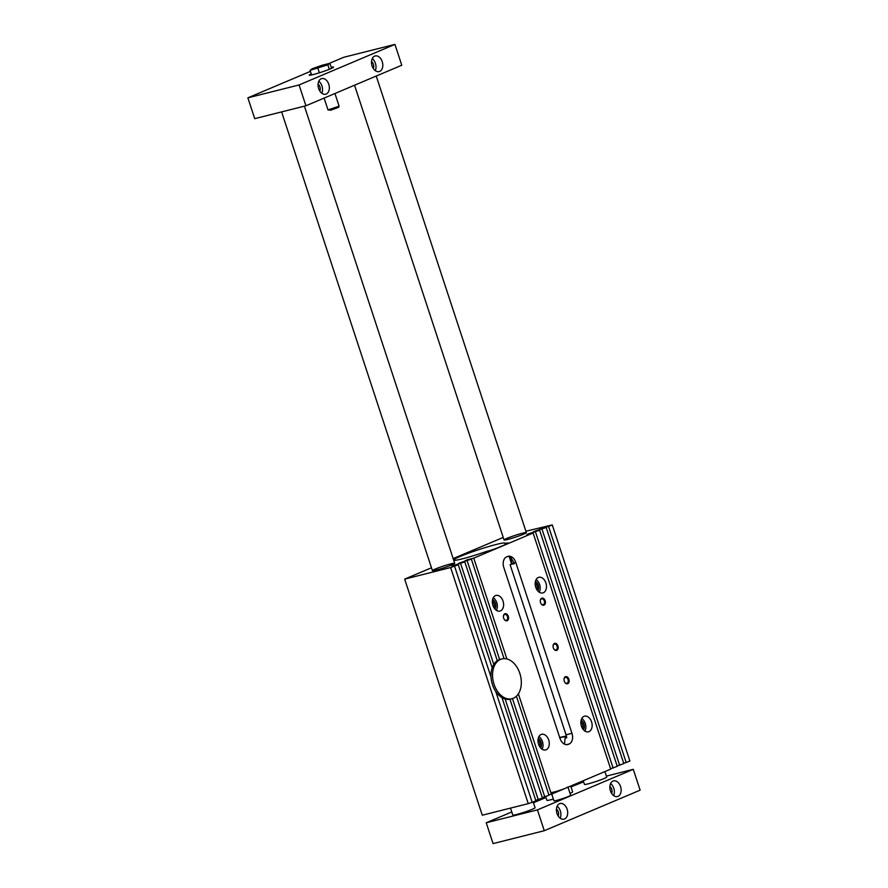 <?xml version="1.0" encoding="UTF-8"?>
<svg xmlns="http://www.w3.org/2000/svg" width="888" height="888" viewBox="0 0 888 888"><rect width="100%" height="100%" fill="white"/><g stroke="black" fill="none" stroke-linecap="round" stroke-linejoin="round"><path stroke-width="1.33" d="M454.578 566.244L491.02 677.078A20.524 13.919 75.9 0 0 495.759 691.508L532.201 802.341L528.26 803.64L450.638 567.554L458.264 564.69L451.992 566.267L454.39 565.256L464.801 561.915L458.541 563.491L460.928 562.481L471.35 559.151L465.079 560.728L467.477 559.718L473.748 558.141L533.1 533.022L526.828 534.598L529.226 533.588L539.638 530.258L533.366 531.834L535.764 530.824L546.187 527.494L539.915 529.07L542.313 528.049L548.584 526.473L626.207 762.57L629.892 761.005L552.269 524.919L525.885 531.235M467.199 560.905L499.633 659.529A20.524 13.919 75.9 0 0 498.978 659.784A20.524 13.919 75.9 0 0 497.28 660.705A20.524 13.919 75.9 0 0 493.784 664.424A20.524 13.919 75.9 0 0 492.174 667.843A20.524 13.919 75.9 0 0 491.02 677.078M464.801 561.915L497.28 660.705M453.69 560.195A27.128 2.087 161.8 0 0 486.113 551.548L486.702 551.404A8.802 0.677 -18.2 0 0 498.501 547.485L506.249 544.211A8.802 0.677 -18.2 0 0 508.336 543.034A8.802 0.677 -18.2 0 0 505.505 543.445L505.816 544.388M546.187 527.494L623.809 763.58L617.138 765.967M507.614 556.465A8.802 5.961 75.9 0 1 510.478 557.087L514.507 563.569L510.101 564.679A27.128 2.087 -18.2 0 0 511.532 563.736L512.132 563.58A8.802 0.677 161.8 0 1 514.363 563.125M507.836 539.416A11.733 0.899 161.8 0 1 504.062 539.96A11.733 0.899 161.8 0 1 514.929 535.442A11.733 0.899 161.8 0 1 526.351 532.634A11.733 0.899 161.8 0 1 519.924 535.619A11.733 0.899 161.8 0 1 507.836 539.416M495.759 691.508A20.524 13.919 75.9 0 0 501.975 697.624L535.886 800.776L532.201 802.341M436.197 570.085A11.733 0.899 161.8 0 1 432.423 570.629A11.733 0.899 161.8 0 1 443.29 566.111A11.733 0.899 161.8 0 1 454.712 563.303A11.733 0.899 161.8 0 1 448.285 566.278A11.733 0.899 161.8 0 1 436.197 570.085M583.982 716.361A8.07 5.472 -104.1 0 1 584.526 716.183A8.07 5.472 -104.1 0 1 591.797 722.666A8.07 5.472 -104.1 0 1 588.455 731.823A8.07 5.472 -104.1 0 1 581.296 725.74A8.07 5.472 -104.1 0 1 583.982 716.361M584.937 731.09A8.07 5.472 75.9 0 0 581.762 718.481M581.096 720.257A5.861 3.974 -104.1 0 1 583.505 729.847M543.345 592.762A8.07 5.472 75.9 0 0 546.02 583.383A8.07 5.472 75.9 0 0 538.861 577.3A8.07 5.472 75.9 0 0 535.531 586.457A8.07 5.472 75.9 0 0 542.801 592.94A8.07 5.472 75.9 0 0 543.345 592.762M536.108 579.609A8.07 5.472 -104.1 0 1 539.282 592.218M537.839 590.964A5.861 3.974 75.9 0 0 535.431 581.385M541.125 734.487A8.07 5.472 75.9 0 0 538.439 743.867A8.07 5.472 75.9 0 0 545.598 749.949A8.07 5.472 75.9 0 0 548.939 740.792A8.07 5.472 75.9 0 0 541.669 734.309A8.07 5.472 75.9 0 0 541.125 734.487M538.916 736.607A8.07 5.472 -104.1 0 1 542.091 749.228M540.648 747.974A5.861 3.974 75.9 0 0 538.239 738.394M500.488 610.889A8.07 5.472 -104.1 0 1 499.944 611.077A8.07 5.472 -104.1 0 1 492.674 604.584A8.07 5.472 -104.1 0 1 496.004 595.437A8.07 5.472 -104.1 0 1 503.163 601.509A8.07 5.472 -104.1 0 1 500.488 610.889M496.425 610.356A8.07 5.472 75.9 0 0 493.251 597.735M492.574 599.522A5.861 3.974 -104.1 0 1 494.993 609.101M559.984 738.372A8.802 5.961 75.9 0 0 567.665 744.566A8.802 5.961 75.9 0 0 568.253 744.366L569.175 743.978A8.802 5.961 75.9 0 0 571.961 733.31L515.806 562.493A8.802 5.961 75.9 0 0 508.125 556.299A8.802 5.961 75.9 0 0 507.536 556.499L506.615 556.887A8.802 5.961 75.9 0 0 503.818 567.554L559.984 738.372M571.961 733.31L566.033 734.798L566.755 737.684L565.09 738.095L564.524 744.177M528.26 803.64L482.284 815.206L404.662 579.12L431.49 567.776M453.169 558.596L503.23 537.418M559.773 737.728A24.931 1.92 161.8 0 1 566.533 736.885A24.931 1.92 161.8 0 1 565.09 738.095M566.411 736.085A27.128 2.087 -18.2 0 0 559.695 737.506M453.624 559.984A27.128 2.087 161.8 0 1 479.42 549.428A27.128 2.087 161.8 0 1 505.15 543.156A27.128 2.087 161.8 0 1 504.917 543.589L505.25 544.621M509.179 556.576L511.532 563.736M566.033 734.798L510.101 564.679M473.748 558.141L506.904 658.974M582.584 728.626A4.873 3.308 75.9 0 0 580.863 721.778M504.917 543.589L505.505 543.445M548.584 526.473L552.269 524.919M450.638 567.554L404.662 579.12M501.931 658.918A20.524 13.919 75.9 0 0 500.543 659.384A20.524 13.919 75.9 0 0 493.717 683.26A20.524 13.919 75.9 0 0 511.943 698.734A20.524 13.919 75.9 0 0 520.435 675.435A20.524 13.919 75.9 0 0 501.931 658.918L500.355 659.318A20.524 13.919 75.9 0 0 499.633 659.529M471.35 559.151L504.062 658.641M556.765 650.36A3.663 2.486 -104.1 0 1 553.746 648.817A3.663 2.486 -104.1 0 1 553.058 646.076A3.663 2.486 -104.1 0 1 555.3 643.289A3.663 2.486 -104.1 0 1 558.086 646.497A3.663 2.486 -104.1 0 1 556.765 650.36M567.721 683.693A3.663 2.486 -104.1 0 1 564.701 682.15A3.663 2.486 -104.1 0 1 564.013 679.409A3.663 2.486 -104.1 0 1 566.255 676.612A3.663 2.486 -104.1 0 1 569.042 679.831A3.663 2.486 -104.1 0 1 567.721 683.693M544 605.139A3.663 2.486 75.9 0 0 545.321 601.276A3.663 2.486 75.9 0 0 542.535 598.068A3.663 2.486 75.9 0 0 540.293 600.854A3.663 2.486 75.9 0 0 540.981 603.596A3.663 2.486 75.9 0 0 544 605.139M507.137 620.734A3.663 2.486 -104.1 0 1 504.118 619.191A3.663 2.486 -104.1 0 1 503.418 616.45A3.663 2.486 -104.1 0 1 505.672 613.664A3.663 2.486 -104.1 0 1 508.458 616.883A3.663 2.486 -104.1 0 1 507.137 620.734M518.37 693.861L551.37 794.227L548.851 794.86M533.1 533.022L610.722 769.119L551.37 794.227M516.416 696.225L548.973 795.237L542.302 797.624M512.465 698.59L544.821 796.991M501.975 697.624A20.524 13.919 75.9 0 0 505.15 699.011A20.524 13.919 75.9 0 0 509.945 699.222L542.424 798.012L535.764 800.399M626.207 762.57L623.676 763.203M539.638 530.258L617.26 766.344L610.589 768.731M535.497 532.012L613.12 768.098M460.661 563.669L493.784 664.424M505.15 699.011L538.283 799.766M542.035 529.248L619.658 765.334M458.264 564.69L492.174 667.843M504.051 619.08A3.03 2.054 75.9 0 0 506.282 620.312A3.03 2.054 75.9 0 0 506.482 620.246A3.03 2.054 75.9 0 0 507.492 616.727A3.03 2.054 75.9 0 0 504.806 614.441A3.03 2.054 75.9 0 0 504.595 614.507A3.03 2.054 75.9 0 0 503.418 616.583M509.945 699.222A20.524 13.919 75.9 0 0 510.378 699.134L511.943 698.734M540.281 600.987A3.03 2.054 -104.1 0 1 541.458 598.912A3.03 2.054 -104.1 0 1 541.669 598.845A3.03 2.054 -104.1 0 1 544.355 601.12A3.03 2.054 -104.1 0 1 543.345 604.65A3.03 2.054 -104.1 0 1 543.145 604.717A3.03 2.054 -104.1 0 1 540.914 603.474M564.635 682.028A3.03 2.054 75.9 0 0 566.866 683.272A3.03 2.054 75.9 0 0 567.077 683.205A3.03 2.054 75.9 0 0 568.087 679.675A3.03 2.054 75.9 0 0 565.39 677.389A3.03 2.054 75.9 0 0 565.19 677.455A3.03 2.054 75.9 0 0 564.013 679.542M553.679 648.695A3.03 2.054 75.9 0 0 555.91 649.938A3.03 2.054 75.9 0 0 556.121 649.872A3.03 2.054 75.9 0 0 557.12 646.342A3.03 2.054 75.9 0 0 554.434 644.066A3.03 2.054 75.9 0 0 554.234 644.133A3.03 2.054 75.9 0 0 553.058 646.209M494.072 607.88A4.873 3.308 75.9 0 0 492.341 601.032M535.198 582.894A4.873 3.308 -104.1 0 1 536.918 589.743M538.006 739.904A4.873 3.308 -104.1 0 1 539.726 746.753M537.429 809.889L544.277 830.713L493.073 843.6L486.224 822.765L537.429 809.889L633.277 769.33L606.393 776.101M327.827 64.835L329.903 63.292L322.055 65.268L312.143 68.787L310.079 70.33L327.827 64.835L329.304 69.331M317.915 68.365L319.38 72.805M310.079 70.33L311.588 74.936M611.632 793.406A4.762 3.23 75.9 0 0 609.878 786.413M551.748 794.061L553.946 800.765A8.802 0.677 -18.2 0 0 562.515 798.656A8.802 0.677 -18.2 0 0 570.662 795.271L568.009 787.19M551.215 792.429A8.802 0.677 -18.2 0 0 559.773 790.32A8.802 0.677 -18.2 0 0 567.92 786.935M583.227 780.741L584.426 784.382A11.733 0.899 -18.2 0 0 595.848 781.573A11.733 0.899 -18.2 0 0 606.715 777.056L604.906 771.572M583.583 781.84L571.017 786.89M545.942 797.502L533.455 802.785M511.766 811.965L486.224 822.765M510.5 808.113L512.787 815.051A11.733 0.899 -18.2 0 0 524.209 812.243A11.733 0.899 -18.2 0 0 535.076 807.725L533.166 801.931M570.729 786.035L572.638 791.819A13.564 1.043 161.8 0 1 570.029 793.35M553.402 799.078A13.564 1.043 161.8 0 1 546.864 800.288L545.665 796.636M544.277 830.713L640.126 790.165L633.277 769.33M324.098 98.102L327.994 109.879L330.713 110.212L338.517 107.381L339.105 106.194L334.943 93.506M327.994 109.879L339.105 106.227M374.647 56.144A8.07 5.472 75.9 0 0 371.961 65.523A8.07 5.472 75.9 0 0 379.121 71.606A8.07 5.472 75.9 0 0 382.462 62.449A8.07 5.472 75.9 0 0 375.191 55.966A8.07 5.472 75.9 0 0 374.647 56.144M372.25 58.63A8.07 5.472 -104.1 0 1 375.269 70.64M373.293 68.476A4.762 3.23 75.9 0 0 373.36 64.225A4.762 3.23 75.9 0 0 371.528 61.483M321.19 78.766A8.07 5.472 -104.1 0 1 321.734 78.577A8.07 5.472 -104.1 0 1 329.004 85.07A8.07 5.472 -104.1 0 1 325.674 94.217A8.07 5.472 -104.1 0 1 318.514 88.145A8.07 5.472 -104.1 0 1 321.19 78.766M321.822 93.262A8.07 5.472 75.9 0 0 318.792 81.252M318.082 84.094A4.762 3.23 -104.1 0 1 319.902 86.846A4.762 3.23 -104.1 0 1 319.835 91.087M331.213 67.299A12.832 0.988 161.8 0 1 333.588 67.111A12.832 0.988 161.8 0 1 330.547 68.82A12.832 0.988 161.8 0 1 317.238 73.449A12.832 0.988 161.8 0 1 309.213 75.125A12.832 0.988 161.8 0 1 311.233 73.871M328.971 63.525L343.723 57.287L394.927 44.4L401.776 65.235L305.927 105.783L254.723 118.67L247.874 97.835L310.423 71.373M394.927 44.4L299.078 84.948L247.874 97.835M299.078 84.948L305.927 105.783M610.589 783.56A8.07 5.472 -104.1 0 1 613.619 795.581M612.986 781.074A8.07 5.472 75.9 0 0 610.311 790.464A8.07 5.472 75.9 0 0 617.471 796.536A8.07 5.472 75.9 0 0 620.801 787.379A8.07 5.472 75.9 0 0 613.53 780.896A8.07 5.472 75.9 0 0 612.986 781.074M559.54 803.696A8.07 5.472 -104.1 0 1 560.084 803.507A8.07 5.472 -104.1 0 1 567.354 810A8.07 5.472 -104.1 0 1 564.013 819.158A8.07 5.472 -104.1 0 1 556.854 813.075A8.07 5.472 -104.1 0 1 559.54 803.696M560.162 818.192A8.07 5.472 75.9 0 0 557.142 806.182M556.421 809.024A4.762 3.23 -104.1 0 1 558.186 816.028M329.903 63.292L331.568 68.365M509.901 556.809L512.132 563.58M568.253 744.366L567.044 744.677M569.175 743.978L566.378 744.688M515.806 562.493L514.285 562.87M454.712 563.303L304.418 106.16M432.423 570.629L281.607 111.899M526.351 532.634L376.235 76.035M504.062 539.96L354.545 85.215"/></g></svg>
